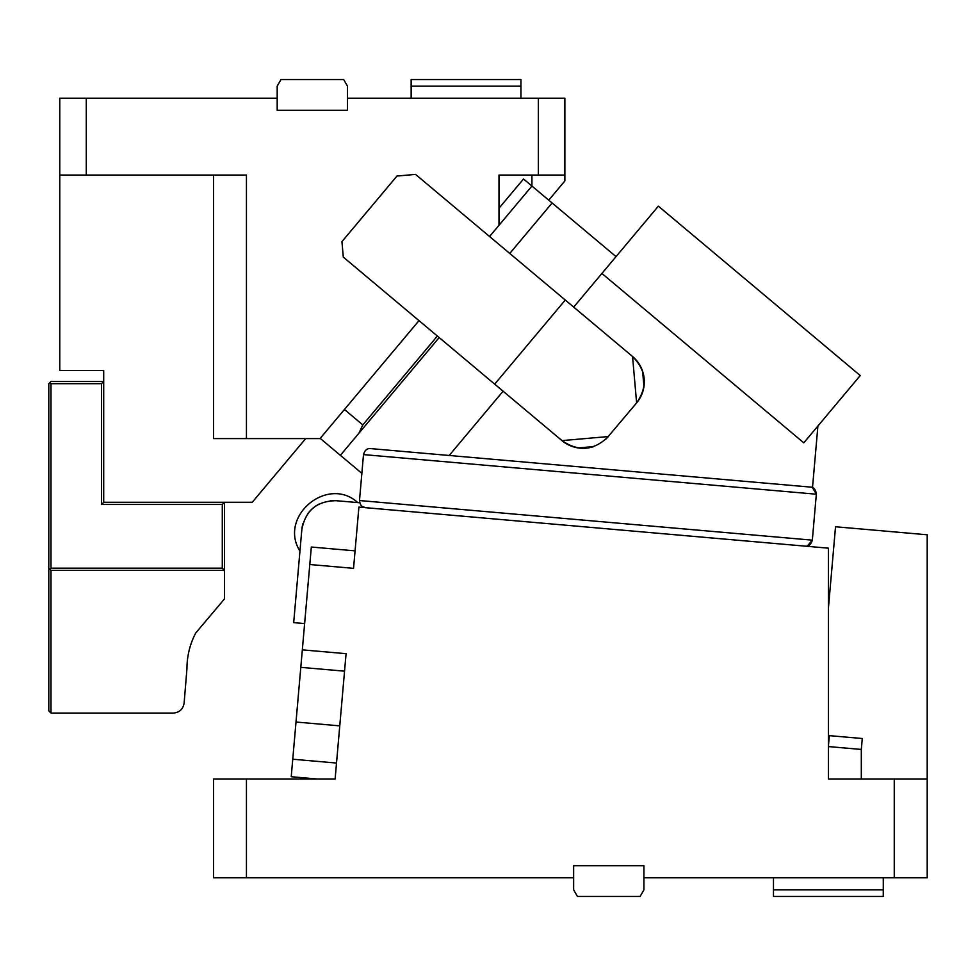 <?xml version="1.0" encoding="UTF-8"?>
<svg xmlns="http://www.w3.org/2000/svg" width="976" height="976" viewBox="0 0 976 976"><rect width="100%" height="100%" fill="white"/><g stroke="black" fill="none" stroke-linecap="round" stroke-linejoin="round"><path stroke-width="1.46" d="M828.38 735.55L862.272 738.515L861.32 749.446L828.38 746.567L829.332 735.636M828.38 608.536L835.529 526.759L927.2 534.775L927.2 778.97L828.38 778.97L828.38 548.17L358.9 507.105L353.544 568.349L309.795 564.518L302.328 649.845L346.077 653.676L335.122 778.97L246.44 778.97L246.44 877.79L573.644 877.79L573.644 889.868L577.45 896.456L640.11 896.456L643.916 889.868L643.916 865.712L573.644 865.712L573.644 877.79M807.408 545.962L812.325 540.155C810.983 544.596 808.604 546.584 805.188 546.145C808.604 546.584 810.983 544.596 812.325 540.155L807.372 546.328L828.38 548.17M362.084 506.373L365.475 507.666L479.228 517.622M643.916 877.79L927.2 877.79L927.2 778.97M355.069 550.854L311.332 547.024L309.795 564.518M894.26 877.79L894.26 778.97M365.475 507.666C362.035 507.52 360.034 505.141 359.485 500.529L363.499 454.596L816.339 494.21L812.325 540.155L359.485 500.529L359.668 502.75L359.485 500.529M213.5 877.79L213.5 778.97L213.5 877.79L246.44 877.79M316.883 778.97L291.226 776.725L296.009 722.033L339.758 725.863M302.328 649.845L296.009 722.033M300.803 667.34L344.552 671.171M246.44 778.97L213.5 778.97M336.513 763.049L292.763 759.23M370.636 448.606C367.22 448.167 364.841 450.156 363.499 454.596C364.841 450.156 367.22 448.167 370.636 448.606L810.348 487.073C813.789 487.231 815.79 489.61 816.339 494.21C815.79 489.61 813.789 487.231 810.348 487.073L810.971 487.158M817.9 426.012L812.508 487.646L816.339 494.21M812.508 487.646L813.74 488.378M883.28 877.79L883.28 896.456L773.48 896.456L773.48 889.868L883.28 889.868M773.48 877.79L773.48 889.868M616.027 256.627L552.111 202.984L509.765 253.455M320.189 438.383L340.368 455.316L439.176 337.562M340.368 455.316L361.864 473.348M860.246 375.553L803.785 442.836L601.911 273.451L658.373 206.156L860.246 375.553M449.18 455.475L503.104 391.205M573.681 307.098L601.911 273.451M561.981 440.615L608.39 436.553C594.03 450.619 578.561 451.973 561.981 440.615A32.94 32.94 0 0 0 593.445 446.666A32.94 32.94 0 0 1 561.981 440.615L343.296 257.103L341.942 241.633L396.988 176.034L415.556 174.411L632.558 356.496A32.94 32.94 0 0 1 636.62 402.905C647.991 386.325 646.637 370.856 632.558 356.496L636.62 402.905L606.133 438.98M807.372 546.328L805.31 546.157L807.372 546.328M636.62 402.905A32.94 32.94 0 0 0 632.558 356.496L634.986 358.753M642.586 371.173L643.953 386.691M593.713 446.581L578.207 447.935M359.668 502.75L336.317 500.712C316.883 500.908 305.39 510.558 301.828 529.663L293.691 622.627L304.622 623.591M301.828 529.663A31.842 31.842 0 0 1 302.926 523.673M308.087 513.303A31.842 31.842 0 0 1 319.152 504.031M330.291 500.761A31.842 31.842 0 0 1 336.317 500.712M299.949 551.086C278.087 516.585 327.57 475.068 357.753 502.591M489.574 236.521L498.98 225.31L498.98 175.07L538.349 175.07L538.349 98.21L347.456 98.21L347.456 110.288L277.184 110.288L277.184 98.21L86.291 98.21L86.291 175.07L246.44 175.07L246.44 438.59L213.5 438.59L213.5 175.07M86.291 175.07L59.78 175.07L59.78 370.514L103.7 370.514L103.7 502.274L252.247 502.274L305.683 438.59M86.291 98.21L59.78 98.21L59.78 175.07M246.44 438.59L320.018 438.59L418.997 320.628M498.98 225.31L531.92 186.05L523.514 178.986L498.98 208.23M538.349 98.21L564.86 98.21L564.86 175.07L538.349 175.07M531.92 175.07L531.92 186.05L523.514 178.986M103.7 502.274L101.504 504.47L101.504 383.69L103.7 381.494L50.996 381.494L49.898 382.592L50.996 383.69L101.504 383.69M222.284 504.47L222.284 568.154L224.48 570.35L50.996 570.35L50.996 713.09L173.179 713.09C179.413 712.565 183.049 709.223 184.122 703.062L186.953 668.633C186.989 656.067 189.905 644.221 195.676 633.058L224.48 598.922L224.48 502.274L222.284 504.47L101.504 504.47M548.744 200.165L564.86 180.963L564.86 175.07M358.936 433.198L362.804 424.914L437.37 336.049M344.43 409.493L362.804 424.914M531.92 186.05L552.111 202.984M494.698 384.141L565.275 300.035M50.996 383.69L50.996 568.154L222.284 568.154M49.898 382.592L48.8 383.69L48.8 710.894L50.996 713.09M50.996 570.35L49.898 569.252L50.996 568.154M49.898 569.252L48.8 568.154M347.456 98.21L347.456 86.132L343.65 79.544L280.99 79.544L277.184 86.132L277.184 98.21M411.14 98.21L411.14 86.132L520.94 86.132L520.94 79.544L411.14 79.544L411.14 86.132M520.94 98.21L520.94 86.132M861.32 749.446L861.32 778.97"/></g></svg>

